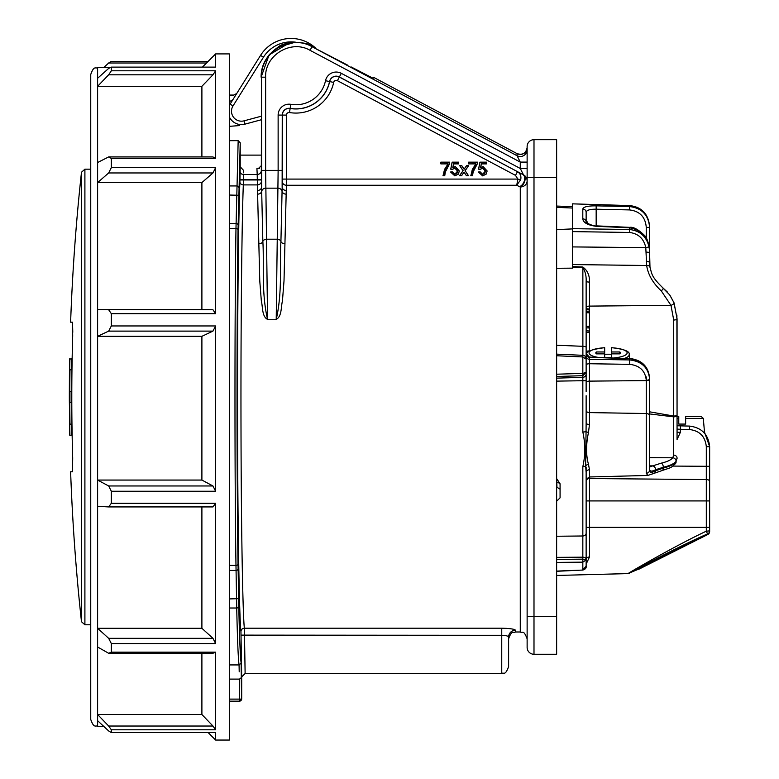 <?xml version="1.0" encoding="UTF-8"?>
<svg xmlns="http://www.w3.org/2000/svg" width="779" height="779" viewBox="0 0 779 779"><rect width="100%" height="100%" fill="white"/><g stroke="black" fill="none" stroke-linecap="round" stroke-linejoin="round"><path stroke-width="1.17" d="M239.211 671.79L239.065 664.935C238.189 658.43 237.41 639.452 236.719 608.01L235.979 565.398C234.645 479.582 234.645 314.375 235.979 228.559L238.17 140.639L240.214 142.791L240.214 166.813L243.623 170.426L243.515 172.831M527.13 162.1L520.275 162.1L310.071 50.333C291.112 39.125 264.607 55.28 265.639 77.17L265.639 170.387L267.557 319.448L268.424 319.75C261.695 317.491 262.932 306.887 261.354 301.142L259.767 280.907L257.518 190.495A4.119 3.613 178.2 0 0 261.637 186.872L261.52 77.17L261.325 170.669A4.119 3.788 -2.3 0 1 257.206 174.457L256.924 168.381L259.524 168.361M527.13 168.478L520.275 168.478L520.275 162.1L517.052 155.722L517.052 153.638L373.638 77.364L373.151 78.28L369.538 76.439L373.151 78.28M351.183 66.965L369.538 76.439M256.418 121.076L244.927 124.153A13.389 13.389 0 0 1 229.347 116.928A13.389 13.389 0 0 0 244.927 124.153L244.031 120.842L261.111 116.266M261.111 119.81L244.927 124.153M303.752 43.157L312.204 46.321C306.712 40.995 283.41 41.375 277.928 47.285C266.613 55.231 261.004 65.193 261.111 77.17L269.076 54.949L289.369 42.884M289.613 42.845L294.91 42.28M298.094 42.329L299.155 42.417M295.981 42.261A32.591 32.591 0 0 0 263.458 57.218L260.546 55.397A36.019 36.019 0 0 1 315.719 48.191A36.019 36.019 0 0 0 260.546 55.397L230.097 104.123A13.389 13.389 0 0 0 229.347 105.516A13.389 13.389 0 0 1 230.097 104.123L233.009 105.944A9.961 9.961 0 0 0 244.031 120.842M111.329 70.792L215.617 70.792L212.959 74.813L108.661 74.813L111.329 70.792L111.329 67.111L215.617 67.111L215.617 53.907L229.347 53.907L229.347 740.05L215.617 740.05L215.617 732.62L111.329 732.62L111.329 729.787L108.661 726.028L212.959 726.028L201.897 714.518L201.897 653.279M239.64 701.285L239.494 701.168A2.055 2.055 -32.6 0 0 241.548 699.114L239.64 701.285L229.347 701.285M520.713 179.647L517.869 179.082L515.503 175.382L517.441 171.74C520.323 173.464 521.404 176.093 520.713 179.647L516.72 185.266L519.535 186.658A6.865 4.625 117.1 0 0 524.423 180.65A6.865 4.625 117.1 0 0 522.758 174.467L523.478 174.827A6.865 6.836 180 0 1 527.13 180.874A6.865 6.135 180 0 1 520.275 186.999L519.535 186.658L520.275 186.999A6.865 4.333 114.2 0 0 524.812 181.001A6.865 4.333 114.2 0 0 523.478 174.827L520.275 168.478L341.309 73.323L339.381 76.955A6.787 6.787 0 0 0 329.546 81.552A34.373 34.373 0 0 1 290.168 108.388A6.787 6.787 0 0 0 282.251 115.078L282.134 186.872A4.119 3.613 -178.2 0 0 286.253 190.495L284.014 280.829L282.426 301.132C280.839 306.916 282.095 317.442 275.347 319.75L276.214 319.448L278.132 170.387L278.132 115.078A10.906 10.906 0 0 1 290.859 104.328A30.264 30.264 0 0 0 325.515 80.714A10.906 10.906 0 0 1 341.309 73.323M527.13 149.665A6.865 6.865 0 0 1 517.052 155.722L311.999 46.701L310.071 50.333M265.639 77.17L261.52 77.17C260.4 52.349 290.333 33.964 311.999 46.701L347.58 65.124M482.61 175.869L478.345 172.003L480.107 171.828L482.62 174.282L485.385 171.088L482.629 168.128L480.283 169.364L478.52 169.189L479.932 162.149L486.437 162.149L486.437 163.902L481.364 163.902L480.672 167.466L483.116 166.55L487.138 170.99L486.096 174.204L482.61 175.869L478.345 172.003M475.706 163.902L468.666 163.902L468.666 162.149L477.469 162.149L477.469 163.571L473.145 171.964L472.541 175.694L470.779 175.694L475.872 163.833L468.666 163.902M461.626 175.694L459.522 175.694L463.038 170.679L459.698 165.664L461.801 165.664L464.118 169.131L466.563 165.664L468.666 165.664L465.151 170.679L468.491 175.694L466.387 175.694L464.06 172.217L461.626 175.694L459.522 175.694M454.809 175.869L450.544 172.003L452.307 171.828L454.819 174.282L457.585 171.088L454.829 168.128L452.482 169.364L450.72 169.189L452.132 162.149L458.636 162.149L458.636 163.902L453.573 163.902L452.872 167.466L455.316 166.55L459.347 170.99L458.295 174.204L454.809 175.869L450.544 172.003M447.906 163.902L440.875 163.902L440.875 162.149L449.668 162.149L449.668 163.571L445.354 171.964L444.741 175.694L442.978 175.694L448.071 163.833L440.875 163.902M506.925 628.38L501.744 628.205C510.011 628.419 514.588 629.091 515.464 630.23A6.865 6.807 -0 0 0 508.609 637.037L508.609 638.848C511.9 629.442 513.468 633.298 515.464 631.983L515.464 630.23M286.273 189.969L286.351 187.612M515.503 175.382L337.404 80.675A2.58 2.58 0 0 0 333.665 82.418A38.59 38.59 0 0 1 289.467 112.536A2.58 2.58 0 0 0 286.468 115.078L286.468 179.082L517.869 179.082L516.72 185.266L286.438 185.266L286.253 190.495M268.424 319.75L275.347 319.75M257.518 190.495L257.304 179.501L243.35 179.501L243.33 184.896C242.162 211.654 240.701 309.059 241.003 428.129C241.266 547.54 243.126 619.841 244.382 628.205L245.122 673.494L241.694 676.922L240.954 631.584C239.698 623.093 237.829 549.731 237.576 428.586C237.264 307.773 238.725 208.957 239.903 181.799L240.214 166.813M241.694 699.221L241.694 676.922M239.065 664.935L229.347 664.935M229.347 699.114L239.494 699.114L239.494 679.113L229.347 679.113M238.17 140.639L229.347 140.697M240.214 142.791L238.043 229.834C236.699 314.998 236.699 478.949 238.043 564.113L238.773 606.393C239.474 637.777 240.253 656.648 241.139 662.997L241.548 699.114L239.494 699.114L239.494 701.168L229.347 701.168M256.924 168.381L258.307 168.605L261.111 165.869M295.007 42.27L277.986 47.256M239.494 679.113L241.548 677.467M239.085 664.935L241.139 662.997M239.903 181.799A3.428 3.097 -177.9 0 0 243.33 184.896L257.323 184.896A4.119 3.71 177.9 0 0 261.442 181.186L262.844 241.471C264.256 263.769 261.131 291.638 267.557 319.448M276.214 319.448C282.641 291.648 279.515 263.701 280.927 241.471L282.349 179.082L282.349 115.078L278.132 115.078M556.634 571.289L582.858 570.062C585.418 569.245 586.509 567.94 586.139 566.167L582.828 569.868L582.828 559.156L586.139 559.935L586.139 566.167L586.139 559.186L586.139 559.935L582.828 562.146L556.634 562.419L556.634 559.439L582.828 559.156L582.828 466.621C585.428 455.345 585.428 443.806 582.828 431.994L582.828 355.419M556.634 536.244L556.634 557.375L582.828 557.17A3.428 2.016 180 0 1 586.139 559.186L586.139 533.187A3.428 2.804 180 0 1 582.828 535.991L556.634 536.244M556.634 354.133L582.848 355.321C584.571 355.078 585.662 356.354 586.139 359.148L582.828 356.948L556.634 355.75L556.634 354.241M556.634 139.675L533.995 139.675L556.634 139.675L556.634 177.408L533.995 177.408L533.995 616.54L556.634 616.54L556.634 177.408M556.634 616.54L556.634 654.282L533.995 654.282L556.634 654.282M508.609 637.037L508.609 666.629L508.609 637.037C508.239 636.024 505.951 635.44 501.744 635.304L501.744 628.205L244.382 628.205A3.428 3.379 174.5 0 0 240.954 631.584M527.13 616.54L533.995 616.54L533.995 654.282A6.865 6.865 0 0 1 527.13 647.417A6.865 6.865 0 0 0 533.995 654.282A6.865 6.865 0 0 1 527.13 647.417L527.13 146.53A6.865 6.865 0 0 1 533.995 139.675A6.865 6.865 0 0 0 527.13 146.53A6.865 6.865 0 0 1 533.995 139.675L533.995 177.408L527.13 177.408M440.943 163.833L440.943 162.217L449.6 162.217L449.6 163.541L445.276 171.945L444.673 175.626L442.978 175.694M443.056 175.626L444.546 169.423L448.071 163.833M450.632 172.062L452.248 171.906L454.819 174.36L456.971 173.376L457.653 171.088L456.961 168.897L454.829 168.06L452.443 169.286L450.807 169.121L452.19 162.217L458.568 162.217L458.568 163.833L453.514 163.833L452.765 167.631L455.316 166.618L459.269 170.99L458.295 174.204M458.237 174.155L454.809 175.801M459.659 175.626L463.125 170.679L459.834 165.742L461.762 165.742L464.118 169.257L466.592 165.742L468.53 165.742L465.063 170.679L468.354 175.626L466.426 175.626L464.06 172.217M464.07 172.091L461.596 175.626M468.744 163.833L468.744 162.217L477.391 162.217L477.391 163.541L473.077 171.945L472.473 175.626L470.779 175.694M470.857 175.626L472.347 169.423L475.872 163.833M478.423 172.062L480.049 171.906L482.62 174.36L484.772 173.376L485.453 171.088L484.762 168.897L482.629 168.06L480.244 169.286L478.608 169.121L479.991 162.217L486.369 162.217L486.369 163.833L481.305 163.833L480.565 167.631L483.116 166.618L487.07 170.99L486.096 174.204M486.038 174.155L482.61 175.801M108.661 74.813L97.609 86.303L97.609 162.519L108.661 156.93L212.959 156.93L215.617 158.439L215.617 70.792M215.617 158.439L111.329 158.439L111.329 167.641L215.617 167.641L212.959 172.957L201.897 182.588L97.609 182.588L97.609 309.584L201.897 309.584L201.897 182.588M215.617 313.684L111.329 313.684L111.329 325.953L215.617 325.953L212.959 331.114L108.661 331.114L97.609 336.324L97.609 309.584L212.959 309.76L215.617 313.684L215.617 167.641M215.617 491.247L111.329 491.247L111.329 503.283L215.617 503.283L212.959 506.934L108.661 506.934L97.609 506.311L97.609 480.059L201.897 480.059L201.897 336.324L97.609 336.324L97.609 480.059L108.661 485.969L212.959 485.969L215.617 491.247L215.617 325.953M97.609 506.311L97.609 628.283L108.661 638.332L212.959 638.332L215.617 643.551L215.617 503.283M215.617 643.551L111.329 643.551L111.329 652.14L215.617 652.14L212.959 653.279L108.661 653.279L97.609 646.998L97.609 714.518L201.897 714.518M212.959 726.028L215.617 729.787L215.617 652.14M215.617 729.787L111.329 729.787M206.523 63.002L108.661 63.002L111.329 61.337L208.188 61.337M239.64 125.565L229.347 126.344M232.824 99.77L229.824 101.455C235.19 92.954 235.19 92.954 229.824 101.455C235.19 92.954 235.19 92.954 229.824 101.455L229.347 101.455M261.267 73.878L262.591 67.091M267.664 56.789L269.807 54.082M285.591 43.838L286.175 43.663M110.258 67.627L97.609 67.627L97.609 86.303L201.897 86.303L201.897 156.93M212.959 309.76L201.897 309.584M212.959 331.114L201.897 336.324M212.959 485.969L201.897 480.059M212.959 638.332L201.897 628.283L201.897 506.934M111.329 732.62L108.661 730.955L97.609 720.692L97.609 726.33C95.574 725.015 94.006 728.842 90.744 719.465L90.744 74.492C94.006 65.105 95.574 68.941 97.609 67.627M212.959 74.813L201.897 86.303M97.609 646.998L97.609 628.283L201.897 628.283M212.959 172.957L108.661 172.957L97.609 182.588L97.609 162.519M111.329 158.439L108.661 156.93M108.661 172.957L111.329 167.641M97.609 78.28L108.661 68.406L111.329 67.111M108.661 63.002L103.675 67.627M97.609 720.692L97.609 714.518L108.661 726.028M111.329 643.551L108.661 638.332M108.661 653.279L111.329 652.14M111.329 491.247L108.661 485.969M108.661 506.934L111.329 503.283M111.329 313.684L108.661 309.76M108.661 331.114L111.329 325.953M72.515 471.762L72.69 458.042L72.515 471.762L70.616 471.762A2073.532 2073.532 0 0 0 81.483 621.71M72.69 458.042A2071.01 2071.01 0 0 1 72.69 335.905L72.515 322.185L72.778 332.302M90.744 624.777L84.901 624.777L81.483 621.72L81.483 172.237A2073.532 2073.532 0 0 0 70.616 322.185L72.515 322.185M604.679 357.61A9.923 2.736 180 0 1 611.525 357.61L611.525 351.972L619.889 351.972L619.247 353.861M604.67 354.299A21.598 5.95 180 0 1 608.097 354.221A21.598 5.95 180 0 1 611.525 354.299M604.67 357.61L604.67 353.861L596.305 353.861A12.279 3.389 0 0 1 595.867 353.228A12.279 3.389 0 0 1 596.305 351.972L604.67 351.972L604.67 347.677C591.339 349.391 585.448 351.689 587.006 354.581L586.889 355.818M619.889 351.972A12.279 3.389 0 0 1 620.327 353.228A12.279 3.389 0 0 1 619.889 353.861L611.525 353.861M596.948 353.861L596.305 351.972M604.67 353.861L604.67 351.972M624.777 358.282A21.101 5.813 180 0 0 629.189 354.581C630.084 351.417 624.193 349.109 611.525 347.668L611.525 351.972M556.936 487.128L556.761 478.764L560.072 483.778L560.072 489.144L556.634 487.089M560.072 496.554L560.072 484.538A3.428 2.064 -0 0 0 556.936 482.474L556.634 482.464M556.634 501.209L560.072 497.849L560.072 489.144M707.556 534.511C682.102 545.826 645.635 565.369 639.14 569.108C645.324 565.535 682.034 545.855 707.556 534.511L707.556 533.907C678.86 546.332 637.018 568.777 629.208 573.325C637.076 568.738 678.967 546.283 707.556 533.907L706.31 531.181C677.302 544.784 635.119 569.118 627.962 573.597C635.06 569.157 677.185 544.852 706.31 531.181L709.65 530.889L709.65 531.473A3.428 3.301 0 0 1 707.556 534.511L707.644 534.589A3.428 3.428 0 0 0 709.65 531.473A3.428 3.428 0 0 1 707.644 534.589L651.556 562.389M641.224 565.788L638.537 567.355M631.642 571.406L627.962 573.597L556.634 575.457M582.799 209.025C583.413 206.834 587.872 205.773 596.169 205.86L629.568 206.562C641.847 208.051 648.527 214.994 649.608 227.38L649.608 226.562C648.537 214.215 641.857 207.243 629.568 205.637L572.419 203.845L572.419 231.606L572.419 228.666L629.568 229.503C640.075 230.75 646.56 236.563 649.034 246.943L649.608 251.12C649.004 237.936 642.324 230.165 629.568 227.809L596.169 226.299C587.678 225.16 583.218 222.677 582.799 218.831L582.799 209.025A3.428 3.291 0 0 1 586.139 212.316L586.139 221.83L587.376 221.898L587.376 223.193M587.512 223.291L587.376 222.073M586.139 395.722L586.139 423.318A3.428 1.11 180 0 0 589.479 424.419L588.476 432.442C585.935 444.614 585.935 455.248 588.476 464.342L589.479 469.737L589.479 556.995L586.139 564.123M586.139 326.547L589.576 326.138L589.576 309.059L586.139 308.698M589.576 312.866L586.139 312.671M589.576 312.009L586.139 311.649M589.576 309.945L586.139 309.74M586.139 360.346L586.139 364.718M586.139 351.241L589.576 350.852L589.576 326.859L586.48 326.508M589.576 332.331L586.139 332.156M589.576 331.046L586.139 330.705M589.576 327.998L586.139 327.823M649.608 411.818L673.718 416.035A3.428 1.207 -0 0 0 677.058 414.817L676.893 315.067M663.328 288.405L669.823 295.046L674.078 302.895A3.428 1.168 158.6 0 0 674.01 302.778L677.058 318.815A3.428 1.207 180 0 1 673.718 320.023L673.64 416.853L649.608 413.931M677.058 422.004L677.058 415.46A3.428 1.392 180 0 1 673.64 416.853L673.64 455.111A3.428 2.96 180 0 1 677.058 458.071L676.114 461.285A3.428 3.174 -142.1 0 0 672.783 457.77L673.64 455.111M589.479 282.076A3.428 0.779 180 0 1 586.139 281.287C586.402 275.99 585.292 271.433 582.828 267.616L572.419 267.109L572.419 266.545L582.858 267.031C587.512 270.498 589.722 275.513 589.479 282.076L589.479 309.049M582.877 355.321L582.858 267.031M586.139 384.709L586.139 380.668L556.634 381.126M649.608 415.723L649.608 378.078C648.381 366.675 641.701 360.21 629.568 358.671L589.46 357.094L589.479 424.419M586.139 354.104A3.428 3.213 180 0 0 589.479 357.318L629.568 358.671L629.568 359.927C641.701 361.281 648.381 367.649 649.608 379.032L649.608 470.019A3.428 3.233 180 0 1 646.268 473.252L646.268 380.24C645.246 370.755 639.676 365.458 629.568 364.348L589.479 363.735A3.428 1.207 180 0 0 586.139 364.942M586.139 356.1A3.428 3.213 180 0 0 589.479 359.314L629.568 359.927L629.568 364.348M646.268 376.919L646.268 380.6L589.479 381.126A3.428 1.207 180 0 0 586.139 382.333L586.139 391.506M589.479 469.737A3.428 2.804 180 0 0 586.139 472.541L585.642 465.949L586.139 423.318M582.828 431.994A3.428 0.701 180 0 0 585.642 431.663L588.476 432.442M582.828 466.621A3.428 1.402 180 0 0 585.642 465.949A3.428 2.308 164.6 0 1 588.476 464.342M586.139 467.108L586.139 478.296M586.139 559.147A3.428 2.152 180 0 1 589.479 556.995M582.858 570.062L556.634 571.095M586.139 472.541L586.139 533.187M586.139 359.148L586.139 373.92A3.428 3.408 180 0 1 582.828 377.328L556.634 378.146M586.139 369.655L586.139 380.668M556.634 374.212L582.828 373.384L586.139 372.42L582.828 375.682L556.634 376.5M586.139 281.287L586.139 359.44M572.419 203.845L629.578 205.578L629.568 209.921L596.169 209.21C589.927 209.132 586.587 210.164 586.139 212.316L586.139 221.898M676.114 461.285C674.108 463.739 669.852 465.725 663.328 467.254L655.587 469.727A3.428 2.697 -114.2 0 0 652.763 465.871L661.283 463.145C667.145 461.772 670.982 459.98 672.783 457.77L649.608 457.692M649.608 467.011L652.763 465.871L649.608 465.861M655.587 469.727C651.371 471.889 649.384 471.461 649.608 468.432L649.618 468.715M677.058 415.46L677.058 439.142M669.589 294.725L674.078 302.895A3.428 1.168 158.6 0 1 670.972 305.358L661.361 291.015C652.938 283.137 648.031 274.627 646.667 265.503L645.791 247.625C643.863 238.695 638.459 233.642 629.568 232.463L572.419 231.606L572.419 264.568L572.419 246.914L645.791 247.625L649.034 246.943M673.718 320.023L670.972 305.358L589.479 306.108A3.428 1.207 180 0 0 586.139 307.316M667.243 291.901L663.387 288.357L661.361 291.015M646.278 252.162A3.428 0.565 180 0 1 649.608 252.727L649.978 267.255A3.428 2.21 170.1 0 0 649.959 267.148L649.959 267.148A3.428 2.21 170.1 0 0 646.667 265.503L572.419 264.568L572.419 266.545M650.085 267.83L649.608 262.951A3.428 1.704 180 0 0 646.278 261.257M706.31 531.181L706.31 446.679L709.65 446.679C708.423 434.507 701.733 427.642 689.6 426.094C701.733 427.642 708.423 434.507 709.65 446.679L709.65 530.889A3.428 3.282 -0 0 1 707.556 533.907M689.6 426.094L677.058 425.772L689.6 426.094L689.6 429.531L680.398 429.287L680.398 425.86M586.139 361.378L586.139 368.993M635.411 206.63L629.598 205.578C641.643 206.932 648.313 213.923 649.608 226.562L649.608 266.418L649.608 227.38L646.268 227.38C645.392 217.01 639.822 211.187 629.568 209.921M582.799 218.831A3.428 3.126 -0 0 1 586.139 221.888L586.139 221.957M596.169 226.299L596.227 225.861C594.036 226.621 584.961 222.541 586.129 221.869M649.608 263.828L649.608 254.188M677.058 429.112L680.398 429.287L680.398 432.267L677.058 439.502M677.058 432.267L680.398 432.267M676.114 461.781A3.428 3.165 37.3 0 1 675.5 463.612L676.114 461.781C674.108 464.284 669.852 466.387 663.328 468.072A3.428 1.938 75.6 0 1 662.131 470.545C673.29 466.738 670.018 468.296 675.5 463.612M649.608 470.019C649.404 472.804 651.4 473.057 655.587 470.789A3.428 2.678 64.5 0 1 654.224 473.291L662.131 470.545M655.587 470.789L663.328 468.072L663.328 467.254A3.428 1.957 -102.9 0 0 661.283 463.145M654.224 473.291L647.768 475.453L646.268 473.252M586.139 527.344L709.65 527.344L709.65 481.227A3.428 1.655 -0 0 0 706.31 479.572L589.479 478.53A3.428 1.626 180 0 1 587.093 478.033M709.65 446.679L704.498 432.131L703.632 432.131M674.078 302.895L677.058 318.815L677.058 416.531L678.772 416.531L678.772 418.411L677.058 418.411M586.139 221.83L586.139 212.316M629.588 358.447C641.76 359.908 648.43 366.451 649.608 378.078L649.608 379.032A3.428 1.207 180 0 1 646.268 380.24M677.058 458.071L677.058 458.558M685.637 418.411L703.301 418.411L701.246 416.531L685.637 416.531L685.637 424.078L678.772 424.078L678.772 418.411M556.634 229.601L572.419 228.909M572.419 208.032L556.634 207.35M572.419 267.109L572.419 268.151L556.634 268.278M572.419 206.669L556.634 206.055L572.419 206.659M556.634 345.233L582.828 346.314A3.428 1.022 180 0 1 586.139 347.337M69.759 358.691A2073.406 2073.406 0 0 0 69.584 369.801L69.438 370.483A2073.532 2073.532 0 0 1 69.613 359.148L72.145 358.691M69.458 369.801L69.35 393.327A2073.455 2073.455 0 0 0 69.35 400.62L69.75 424.146M69.584 424.146A2073.406 2073.406 0 0 0 69.759 435.266L69.613 434.809A2073.532 2073.532 0 0 1 69.438 423.464L69.458 424.146M69.759 435.266L69.925 435.266A2073.231 2073.231 0 0 1 69.925 358.691M71.493 358.691A2071.673 2071.673 0 0 0 71.317 369.801L71.97 369.801M71.317 369.801L69.974 369.801A2073.016 2073.016 0 0 0 69.798 391.418L71.804 391.418M71.142 391.418A2071.673 2071.673 0 0 0 71.142 402.539L71.804 402.539M71.142 402.539L69.798 402.539A2073.016 2073.016 0 0 0 69.974 424.146L71.97 424.146M71.317 424.146A2071.673 2071.673 0 0 0 71.493 435.266L72.145 435.266M71.493 435.266L69.925 435.266M240.02 171.302A3.428 3.155 -177.7 0 0 243.447 174.457L257.206 174.457L257.304 179.501L261.423 179.501L261.442 181.186M263.458 57.218L233.009 105.944M229.347 598.924L238.705 598.671M238.17 568.417A2.055 2.045 171.8 0 1 236.115 570.462L229.347 570.462M373.638 77.364L517.052 153.619C522.651 155.333 526.01 153.307 527.13 147.562A6.865 6.865 0 0 1 517.052 153.638M286.468 115.078L282.349 115.078A6.69 6.69 0 0 1 290.158 108.485A34.48 34.48 0 0 0 329.644 81.581A6.69 6.69 0 0 1 339.332 77.043L522.758 174.467L339.381 76.955L337.404 80.675M515.464 631.983L520.275 631.983L520.275 186.999M245.122 673.494L501.744 673.494L501.744 635.304L241.003 635.128M261.325 170.669L261.423 179.501M286.039 194.137A4.119 3.554 -178.3 0 1 281.979 191.147A4.119 3.554 -178.3 0 0 277.918 188.158L265.853 188.158A4.119 3.554 -1.7 0 0 261.793 191.147A4.119 3.554 178.3 0 1 257.732 194.137M258.784 243.749A4.119 2.688 179.1 0 0 262.844 241.471A4.119 2.688 -0.9 0 1 266.905 239.202L276.866 239.202A4.119 2.688 -179.1 0 1 280.927 241.471A4.119 2.688 -179.1 0 0 284.987 243.749M229.347 185.947L236.719 185.947A2.055 1.607 -178.7 0 1 238.773 187.554M229.347 565.398L235.979 565.398A2.055 1.285 179.2 0 0 238.043 564.113M238.043 229.834A2.055 1.285 -179.2 0 0 235.979 228.559L229.347 228.559M238.773 606.393A2.055 1.607 178.7 0 1 236.719 608.01L229.347 608.01M229.347 223.495L236.115 223.495A2.055 2.045 -171.8 0 1 238.17 225.53M238.705 195.276L229.347 195.032M261.52 170.387L282.251 170.387M333.665 82.418L325.515 80.714M289.467 112.536L290.859 104.328M239.922 179.949L261.423 179.949M243.447 174.457L243.35 179.501L239.922 179.501M282.349 179.082L286.468 179.082L286.438 185.266A4.119 3.71 2.1 0 1 282.319 181.556M90.744 169.179L84.901 169.179L84.901 624.777M598.077 357.386A19.047 5.249 180 0 1 589.382 351.942A19.047 5.249 180 0 1 604.67 347.755M611.525 347.755A19.047 5.249 180 0 1 627.105 352.585A19.047 5.249 180 0 1 613.91 357.921M588.632 356.967A21.101 5.813 180 0 1 587.006 354.581M589.479 326.148L589.479 326.849M586.139 410.475A3.428 2.133 180 0 0 589.479 412.597L646.268 413.522A3.428 2.133 180 0 1 649.608 415.655M586.139 500.926L709.65 500.926M649.608 251.12C648.703 242.951 646.989 237.712 644.476 235.414C638.215 229.396 633.269 226.708 629.627 227.361L629.568 232.463M646.268 238.131L646.268 227.38M596.169 205.86L596.169 225.861M706.31 446.679C705.277 436.532 699.717 430.816 689.6 429.531M672.861 466.085L709.65 466.309M649.608 379.392A3.428 1.207 180 0 1 646.268 380.6M261.111 155.109L240.214 155.109M520.275 631.983C522.378 633.531 523.449 628.984 527.13 638.848M501.744 673.494C503.779 672.034 505.035 676.357 508.609 666.629M236.767 93.461L233.856 95.067L229.347 95.067M103.675 726.33L97.609 726.33M208.188 732.62L215.617 740.05M202.413 67.111L215.617 53.907M84.901 169.179L81.483 172.237M629.189 354.581L629.539 358.447M640.698 568.271L627.962 573.597M648.839 563.84L643.697 566.625M639.763 568.767L707.644 534.589M589.46 357.094L586.139 353.676M647.768 475.453L589.479 476.972L586.139 480.409M646.414 215.355L643.97 212.161M640.951 209.483L637.183 207.311M649.959 267.148C652.023 273.663 650.631 276.087 663.387 288.357M629.627 227.361L596.227 225.861M703.301 418.411L704.498 432.131"/></g></svg>
